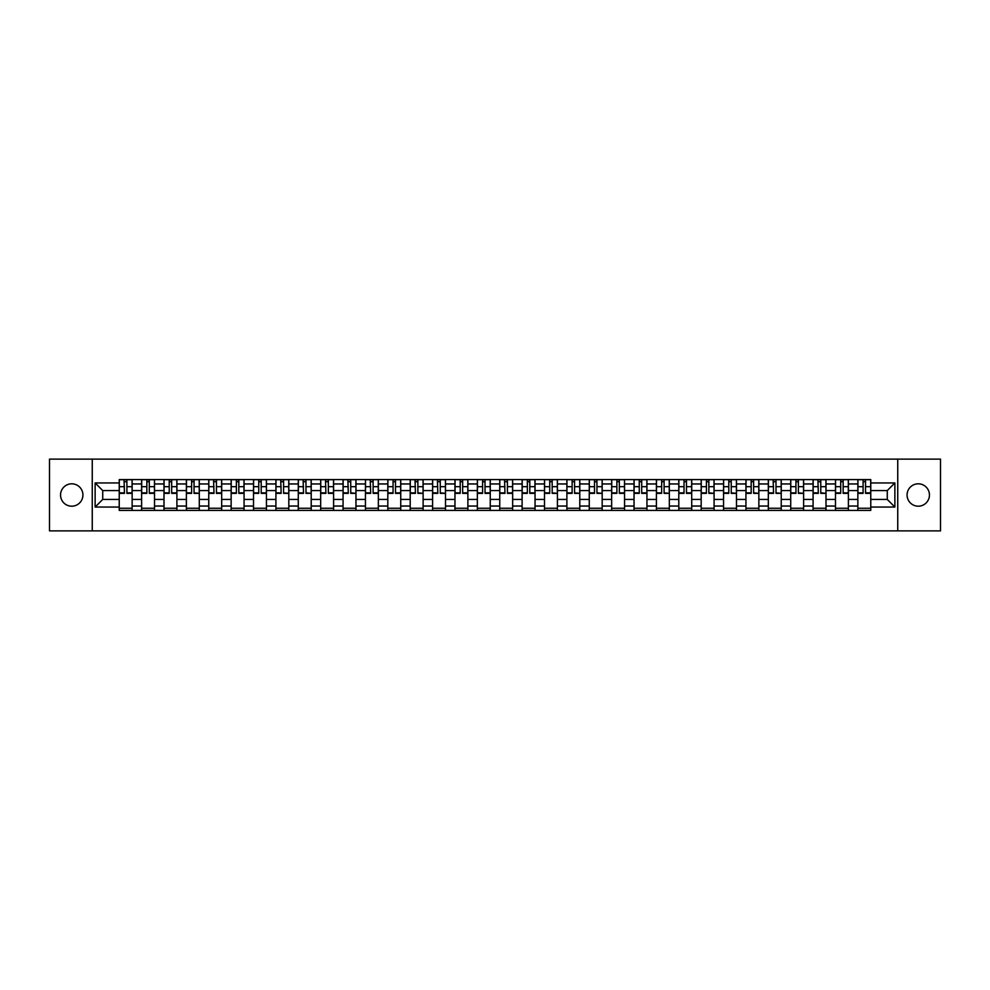 <?xml version="1.0" encoding="UTF-8"?>
<svg xmlns="http://www.w3.org/2000/svg" width="990" height="990" viewBox="0 0 990 990"><rect width="100%" height="100%" fill="white"/><g stroke="black" fill="none" stroke-linecap="round" stroke-linejoin="round"><path stroke-width="1.49" d="M918.262 483.813A11.187 11.187 0 0 0 907.075 495A11.187 11.187 0 0 0 918.262 506.187A11.187 11.187 0 0 0 929.449 495A11.187 11.187 0 0 0 918.262 483.813M71.738 483.813A11.187 11.187 0 0 0 60.551 495A11.187 11.187 0 0 0 71.738 506.187A11.187 11.187 0 0 0 82.925 495A11.187 11.187 0 0 0 71.738 483.813M897.744 530.875L940.5 530.875L940.5 459.125L49.5 459.125L49.5 530.875L897.744 530.875L897.744 459.125M141.607 510.419L141.607 483.949L132.14 483.949L132.14 510.419M132.14 483.949L132.14 479.581M141.607 483.949L141.607 479.581M154.527 479.581L154.527 510.419M163.994 510.419L163.994 479.581M176.913 479.581L176.913 510.419M186.38 510.419L186.38 479.581M199.287 479.581L199.287 510.419M208.766 510.419L208.766 479.581M221.673 479.581L221.673 510.419M231.14 510.419L231.14 479.581M244.06 479.581L244.06 510.419M253.527 510.419L253.527 479.581M266.434 479.581L266.434 510.419M275.913 510.419L275.913 479.581M288.82 479.581L288.82 510.419M298.287 510.419L298.287 479.581M311.207 479.581L311.207 510.419M320.673 510.419L320.673 479.581M333.593 479.581L333.593 510.419M343.06 510.419L343.06 479.581M355.967 479.581L355.967 510.419M365.434 510.419L365.434 479.581M378.353 479.581L378.353 510.419M387.82 510.419L387.82 479.581M400.74 479.581L400.74 510.419M410.207 510.419L410.207 479.581M423.114 479.581L423.114 510.419M432.593 510.419L432.593 479.581M445.5 479.581L445.5 510.419M454.967 510.419L454.967 479.581M467.886 479.581L467.886 510.419M477.353 510.419L477.353 479.581M490.26 479.581L490.26 510.419M499.74 510.419L499.74 479.581M512.647 479.581L512.647 510.419M522.114 510.419L522.114 479.581M535.033 479.581L535.033 510.419M544.5 510.419L544.5 479.581M557.407 479.581L557.407 510.419M566.886 510.419L566.886 479.581M579.793 479.581L579.793 510.419M589.26 510.419L589.26 479.581M602.18 479.581L602.18 510.419M611.647 510.419L611.647 479.581M624.566 479.581L624.566 510.419M634.033 510.419L634.033 479.581M646.94 479.581L646.94 510.419M656.407 510.419L656.407 479.581M669.327 479.581L669.327 510.419M678.793 510.419L678.793 479.581M691.713 479.581L691.713 510.419M701.18 510.419L701.18 479.581M714.087 479.581L714.087 510.419M723.566 510.419L723.566 479.581M736.473 479.581L736.473 510.419M745.94 510.419L745.94 479.581M758.86 479.581L758.86 510.419M768.327 510.419L768.327 479.581M781.234 479.581L781.234 510.419M790.713 510.419L790.713 479.581M803.62 479.581L803.62 510.419M813.087 510.419L813.087 479.581M826.007 479.581L826.007 510.419M835.473 510.419L835.473 479.581M848.393 479.581L848.393 510.419M857.86 510.419L857.86 479.581M857.86 499.443L848.393 499.443M835.473 499.443L826.007 499.443M813.087 499.443L803.62 499.443M790.713 499.443L781.234 499.443M768.327 499.443L758.86 499.443M745.94 499.443L736.473 499.443M723.566 499.443L714.087 499.443M701.18 499.443L691.713 499.443M678.793 499.443L669.327 499.443M656.407 499.443L646.94 499.443M634.033 499.443L624.566 499.443M611.647 499.443L602.18 499.443M589.26 499.443L579.793 499.443M566.886 499.443L557.407 499.443M544.5 499.443L535.033 499.443M522.114 499.443L512.647 499.443M499.74 499.443L490.26 499.443M477.353 499.443L467.886 499.443M454.967 499.443L445.5 499.443M432.593 499.443L423.114 499.443M410.207 499.443L400.74 499.443M387.82 499.443L378.353 499.443M365.434 499.443L355.967 499.443M343.06 499.443L333.593 499.443M320.673 499.443L311.207 499.443M298.287 499.443L288.82 499.443M275.913 499.443L266.434 499.443M253.527 499.443L244.06 499.443M231.14 499.443L221.673 499.443M208.766 499.443L199.287 499.443M186.38 499.443L176.913 499.443M163.994 499.443L154.527 499.443M141.607 499.443L132.14 499.443M857.86 490.557L848.393 490.557M835.473 490.557L826.007 490.557M813.087 490.557L803.62 490.557M790.713 490.557L781.234 490.557M768.327 490.557L758.86 490.557M745.94 490.557L736.473 490.557M723.566 490.557L714.087 490.557M701.18 490.557L691.713 490.557M678.793 490.557L669.327 490.557M656.407 490.557L646.94 490.557M634.033 490.557L624.566 490.557M611.647 490.557L602.18 490.557M589.26 490.557L579.793 490.557M566.886 490.557L557.407 490.557M544.5 490.557L535.033 490.557M522.114 490.557L512.647 490.557M499.74 490.557L490.26 490.557M477.353 490.557L467.886 490.557M454.967 490.557L445.5 490.557M432.593 490.557L423.114 490.557M410.207 490.557L400.74 490.557M387.82 490.557L378.353 490.557M365.434 490.557L355.967 490.557M343.06 490.557L333.593 490.557M320.673 490.557L311.207 490.557M298.287 490.557L288.82 490.557M275.913 490.557L266.434 490.557M253.527 490.557L244.06 490.557M231.14 490.557L221.673 490.557M208.766 490.557L199.287 490.557M186.38 490.557L176.913 490.557M163.994 490.557L154.527 490.557M141.607 490.557L132.14 490.557M102.725 499.443L119.233 499.443L119.233 490.557L102.725 490.557L102.725 499.443L95.127 507.053L95.127 482.947L119.233 482.947L119.233 490.557M870.767 490.557L870.767 499.443L887.275 499.443L887.275 490.557L870.767 490.557L870.767 479.581L119.233 479.581L119.233 482.947M870.767 482.947L894.873 482.947L894.873 507.053L870.767 507.053L870.767 499.443M119.233 499.443L119.233 510.419L870.767 510.419L870.767 507.053M119.233 507.053L95.127 507.053M92.256 530.875L92.256 459.125M132.14 508.266L119.233 508.266M124.468 481.734L126.906 481.734M154.527 508.266L141.607 508.266M146.854 481.734L149.292 481.734M176.913 508.266L163.994 508.266M169.228 481.734L171.666 481.734M199.287 508.266L186.38 508.266M191.615 481.734L194.052 481.734M221.673 508.266L208.766 508.266M214.001 481.734L216.439 481.734M244.06 508.266L231.14 508.266M236.375 481.734L238.825 481.734M266.434 508.266L253.527 508.266M258.761 481.734L261.199 481.734M288.82 508.266L275.913 508.266M281.148 481.734L283.586 481.734M311.207 508.266L298.287 508.266M303.534 481.734L305.972 481.734M333.593 508.266L320.673 508.266M325.908 481.734L328.346 481.734M355.967 508.266L343.06 508.266M348.294 481.734L350.732 481.734M378.353 508.266L365.434 508.266M370.681 481.734L373.119 481.734M400.74 508.266L387.82 508.266M393.055 481.734L395.493 481.734M423.114 508.266L410.207 508.266M415.441 481.734L417.879 481.734M445.5 508.266L432.593 508.266M437.828 481.734L440.265 481.734M467.886 508.266L454.967 508.266M460.202 481.734L462.652 481.734M490.26 508.266L477.353 508.266M482.588 481.734L485.026 481.734M512.647 508.266L499.74 508.266M504.974 481.734L507.412 481.734M535.033 508.266L522.114 508.266M527.348 481.734L529.798 481.734M557.407 508.266L544.5 508.266M549.735 481.734L552.173 481.734M579.793 508.266L566.886 508.266M572.121 481.734L574.559 481.734M602.18 508.266L589.26 508.266M594.507 481.734L596.945 481.734M624.566 508.266L611.647 508.266M616.881 481.734L619.319 481.734M646.94 508.266L634.033 508.266M639.268 481.734L641.706 481.734M669.327 508.266L656.407 508.266M661.654 481.734L664.092 481.734M691.713 508.266L678.793 508.266M684.028 481.734L686.466 481.734M714.087 508.266L701.18 508.266M706.415 481.734L708.852 481.734M736.473 508.266L723.566 508.266M728.801 481.734L731.239 481.734M758.86 508.266L745.94 508.266M751.175 481.734L753.625 481.734M781.234 508.266L768.327 508.266M773.561 481.734L775.999 481.734M803.62 508.266L790.713 508.266M795.948 481.734L798.385 481.734M826.007 508.266L813.087 508.266M818.334 481.734L820.772 481.734M848.393 508.266L835.473 508.266M840.708 481.734L843.146 481.734M870.767 508.266L857.86 508.266M863.094 481.734L865.532 481.734M95.127 482.947L102.725 490.557M887.275 499.443L894.873 507.053M887.275 490.557L894.873 482.947M126.906 493.354L126.906 479.717L132.066 479.717L132.066 493.354L126.906 493.354M124.468 481.586L126.906 481.586M127.339 479.717L119.307 479.717L119.307 493.354L124.468 493.354L124.035 479.717M149.292 493.354L149.292 479.717L154.452 479.717L154.452 493.354L149.292 493.354M146.854 481.586L149.292 481.586M146.854 479.717L141.681 479.717L141.681 493.354L146.854 493.354L146.854 479.717L149.292 479.717M171.666 493.354L171.666 479.717L176.839 479.717L176.839 493.354L171.666 493.354M169.228 481.586L171.666 481.586M169.228 479.717L164.068 479.717L164.068 493.354L169.228 493.354L169.228 479.717L171.666 479.717M194.052 492.859L199.225 493.354L194.052 493.354L194.052 479.717L199.225 479.717L196.354 479.717M199.225 492.859L199.225 479.717M191.615 481.586L194.052 481.586M191.615 479.717L186.454 479.717L186.454 493.354L191.615 493.354L191.615 479.717L194.052 479.717M216.439 493.354L216.439 479.717L221.599 479.717L221.599 493.354L216.439 493.354M214.001 481.586L216.439 481.586M216.439 479.717L208.828 479.717L208.828 493.354L214.001 493.354L213.568 479.717M238.825 493.354L238.825 479.717L243.986 479.717L243.986 493.354L238.825 493.354M236.375 481.586L238.825 481.586M236.375 479.717L231.215 479.717L231.215 493.354L236.375 493.354L236.375 479.717L239.246 479.717M261.199 493.354L261.199 479.717L266.372 479.717L266.372 493.354L261.199 493.354M258.761 481.586L261.199 481.586M258.761 479.717L253.601 479.717L253.601 493.354L258.761 493.354L258.761 479.717L261.199 479.717M283.586 492.859L288.746 493.354L283.586 493.354L283.586 479.717L288.746 479.717L285.875 479.717M288.746 492.859L288.746 479.717M281.148 481.586L283.586 481.586M278.846 479.717L275.975 479.717L275.975 493.354L281.148 493.354L280.714 479.717M275.975 479.717L283.586 479.717M305.972 492.859L311.132 493.354L305.972 493.354L305.972 479.717L311.132 479.717L308.261 479.717M311.132 492.859L311.132 479.717M303.534 481.586L305.972 481.586M305.972 479.717L298.361 479.717L298.361 493.354L303.534 493.354L303.101 479.717M328.346 493.354L328.346 479.717L333.519 479.717L333.519 493.354L328.346 493.354M325.908 481.586L328.346 481.586M328.346 479.717L320.748 479.717L320.748 493.354L325.908 493.354L325.475 479.717M350.732 492.859L355.893 493.354L350.732 493.354L350.732 479.717L355.893 479.717L353.034 479.717M355.893 492.859L355.893 479.717M348.294 481.586L350.732 481.586M351.165 479.717L343.134 479.717L343.134 493.354L348.294 493.354L347.861 479.717M373.119 493.354L373.119 479.717L378.279 479.717L378.279 493.354L373.119 493.354M370.681 481.586L373.119 481.586M373.119 479.717L365.508 479.717L365.508 493.354L370.681 493.354L370.248 479.717M395.493 493.354L395.493 479.717L400.665 479.717L400.665 493.354L395.493 493.354M393.055 481.586L395.493 481.586M393.055 479.717L387.894 479.717L387.894 493.354L393.055 493.354L393.055 479.717L395.926 479.717M417.879 492.859L423.052 493.354L417.879 493.354L417.879 479.717L423.052 479.717L420.181 479.717M423.052 492.859L423.052 479.717M415.441 481.586L417.879 481.586M413.152 479.717L410.281 479.717L410.281 493.354L415.441 493.354L415.008 479.717M410.281 479.717L417.879 479.717M440.265 492.859L445.426 493.354L440.265 493.354L440.265 479.717L445.426 479.717L442.555 479.717M445.426 492.859L445.426 479.717M437.828 481.586L440.265 481.586M435.526 479.717L432.655 479.717L432.655 493.354L437.828 493.354L437.394 479.717M432.655 479.717L440.265 479.717M462.652 493.354L462.652 479.717L467.812 479.717L467.812 493.354L462.652 493.354M460.202 481.586L462.652 481.586M457.912 479.717L455.041 479.717L455.041 493.354L460.202 493.354L460.202 479.717L462.652 479.717M455.041 479.717L460.202 479.717M485.026 493.354L485.026 479.717L490.199 479.717L490.199 493.354L485.026 493.354M482.588 481.586L485.026 481.586M482.588 479.717L477.428 479.717L477.428 493.354L482.588 493.354L482.588 479.717L485.026 479.717M507.412 493.354L507.412 479.717L512.572 479.717L512.572 493.354L507.412 493.354M504.974 481.586L507.412 481.586M507.412 479.717L499.802 479.717L499.802 493.354L504.974 493.354L504.541 479.717M529.798 493.354L529.798 479.717L534.959 479.717L534.959 493.354L529.798 493.354M527.348 481.586L529.798 481.586M527.348 479.717L522.188 479.717L522.188 493.354L527.348 493.354L527.348 479.717L530.219 479.717M552.173 492.859L557.345 493.354L552.173 493.354L552.173 479.717L557.345 479.717L554.474 479.717M557.345 492.859L557.345 479.717M549.735 481.586L552.173 481.586M549.735 479.717L544.574 479.717L544.574 493.354L549.735 493.354L549.735 479.717L552.173 479.717M574.559 492.859L579.719 493.354L574.559 493.354L574.559 479.717L579.719 479.717L576.848 479.717M579.719 492.859L579.719 479.717M572.121 481.586L574.559 481.586M572.121 479.717L566.948 479.717L566.948 493.354L572.121 493.354L572.121 479.717L574.559 479.717M596.945 492.859L602.106 493.354L596.945 493.354L596.945 479.717L602.106 479.717L599.235 479.717M602.106 492.859L602.106 479.717M594.507 481.586L596.945 481.586M594.507 479.717L589.335 479.717L589.335 493.354L594.507 493.354L594.507 479.717L597.366 479.717M619.319 493.354L619.319 479.717L624.492 479.717L624.492 493.354L619.319 493.354M616.881 481.586L619.319 481.586M614.592 479.717L611.721 479.717L611.721 493.354L616.881 493.354L616.881 479.717L619.752 479.717M611.721 479.717L616.881 479.717M641.706 493.354L641.706 479.717L646.866 479.717L646.866 493.354L641.706 493.354M639.268 481.586L641.706 481.586M639.268 479.717L634.107 479.717L634.107 493.354L639.268 493.354L639.268 479.717L641.706 479.717M664.092 492.859L669.252 493.354L664.092 493.354L664.092 479.717L669.252 479.717L666.381 479.717M669.252 492.859L669.252 479.717M661.654 481.586L664.092 481.586M661.654 479.717L656.481 479.717L656.481 493.354L661.654 493.354L661.654 479.717L664.092 479.717M686.466 493.354L686.466 479.717L691.639 479.717L691.639 493.354L686.466 493.354M684.028 481.586L686.466 481.586M684.028 479.717L678.868 479.717L678.868 493.354L684.028 493.354L684.028 479.717L686.899 479.717M708.852 492.859L714.025 493.354L708.852 493.354L708.852 479.717L714.025 479.717L711.154 479.717M714.025 492.859L714.025 479.717M706.415 481.586L708.852 481.586M706.415 479.717L701.254 479.717L701.254 493.354L706.415 493.354L706.415 479.717L708.852 479.717M731.239 492.859L736.399 493.354L731.239 493.354L731.239 479.717L736.399 479.717L733.528 479.717M736.399 492.859L736.399 479.717M728.801 481.586L731.239 481.586M728.801 479.717L723.628 479.717L723.628 493.354L728.801 493.354L728.801 479.717L731.239 479.717M753.625 492.859L758.785 493.354L753.625 493.354L753.625 479.717L758.785 479.717L755.915 479.717M758.785 492.859L758.785 479.717M751.175 481.586L753.625 481.586M751.175 479.717L746.015 479.717L746.015 493.354L751.175 493.354L751.175 479.717L754.046 479.717M775.999 492.859L781.172 493.354L775.999 493.354L775.999 479.717L781.172 479.717L778.301 479.717M781.172 492.859L781.172 479.717M773.561 481.586L775.999 481.586M771.272 479.717L768.401 479.717L768.401 493.354L773.561 493.354L773.128 479.717M768.401 479.717L776.432 479.717M798.385 492.859L803.546 493.354L798.385 493.354L798.385 479.717L803.546 479.717L800.675 479.717M803.546 492.859L803.546 479.717M795.948 481.586L798.385 481.586M795.948 479.717L790.775 479.717L790.775 493.354L795.948 493.354L795.948 479.717L798.385 479.717M820.772 492.859L825.932 493.354L820.772 493.354L820.772 479.717L825.932 479.717L823.061 479.717M825.932 492.859L825.932 479.717M818.334 481.586L820.772 481.586M816.032 479.717L813.161 479.717L813.161 493.354L818.334 493.354L817.901 479.717M813.161 479.717L820.772 479.717M843.146 493.354L843.146 479.717L848.319 479.717L848.319 493.354L843.146 493.354M840.708 481.586L843.146 481.586M838.419 479.717L835.548 479.717L835.548 493.354L840.708 493.354L840.708 479.717L843.146 479.717M835.548 479.717L840.708 479.717M865.532 493.354L865.532 479.717L870.693 479.717L870.693 493.354L865.532 493.354M863.094 481.586L865.532 481.586M863.094 479.717L857.934 479.717L857.934 493.354L863.094 493.354L863.094 479.717L865.532 479.717M835.473 483.949L826.007 483.949M813.087 483.949L803.62 483.949M790.713 483.949L781.234 483.949M768.327 483.949L758.86 483.949M745.94 483.949L736.473 483.949M723.566 483.949L714.087 483.949M701.18 483.949L691.713 483.949M678.793 483.949L669.327 483.949M656.407 483.949L646.94 483.949M634.033 483.949L624.566 483.949M611.647 483.949L602.18 483.949M589.26 483.949L579.793 483.949M566.886 483.949L557.407 483.949M544.5 483.949L535.033 483.949M522.114 483.949L512.647 483.949M499.74 483.949L490.26 483.949M477.353 483.949L467.886 483.949M454.967 483.949L445.5 483.949M432.593 483.949L423.114 483.949M410.207 483.949L400.74 483.949M387.82 483.949L378.353 483.949M365.434 483.949L355.967 483.949M343.06 483.949L333.593 483.949M320.673 483.949L311.207 483.949M298.287 483.949L288.82 483.949M275.913 483.949L266.434 483.949M253.527 483.949L244.06 483.949M231.14 483.949L221.673 483.949M208.766 483.949L199.287 483.949M186.38 483.949L176.913 483.949M163.994 483.949L154.527 483.949M857.86 483.949L848.393 483.949M835.473 506.051L826.007 506.051M813.087 506.051L803.62 506.051M790.713 506.051L781.234 506.051M768.327 506.051L758.86 506.051M745.94 506.051L736.473 506.051M723.566 506.051L714.087 506.051M701.18 506.051L691.713 506.051M678.793 506.051L669.327 506.051M656.407 506.051L646.94 506.051M634.033 506.051L624.566 506.051M611.647 506.051L602.18 506.051M589.26 506.051L579.793 506.051M566.886 506.051L557.407 506.051M544.5 506.051L535.033 506.051M522.114 506.051L512.647 506.051M499.74 506.051L490.26 506.051M477.353 506.051L467.886 506.051M454.967 506.051L445.5 506.051M432.593 506.051L423.114 506.051M410.207 506.051L400.74 506.051M387.82 506.051L378.353 506.051M365.434 506.051L355.967 506.051M343.06 506.051L333.593 506.051M320.673 506.051L311.207 506.051M298.287 506.051L288.82 506.051M275.913 506.051L266.434 506.051M253.527 506.051L244.06 506.051M231.14 506.051L221.673 506.051M208.766 506.051L199.287 506.051M186.38 506.051L176.913 506.051M163.994 506.051L154.527 506.051M141.607 506.051L132.14 506.051M857.86 506.051L848.393 506.051M126.906 492.859L132.066 492.859M126.906 486.684L132.066 486.684M119.307 492.859L124.468 492.859M119.307 486.684L124.468 486.684M149.292 492.859L154.452 492.859M149.292 486.684L154.452 486.684M141.681 492.859L146.854 492.859M141.681 486.684L146.854 486.684M171.666 492.859L176.839 492.859M171.666 486.684L176.839 486.684M164.068 492.859L169.228 492.859M164.068 486.684L169.228 486.684M194.052 486.684L199.225 486.684M186.454 492.859L191.615 492.859M186.454 486.684L191.615 486.684M216.439 492.859L221.599 492.859M216.439 486.684L221.599 486.684M208.828 492.859L214.001 492.859M208.828 486.684L214.001 486.684M238.825 492.859L243.986 492.859M238.825 486.684L243.986 486.684M231.215 492.859L236.375 492.859M231.215 486.684L236.375 486.684M261.199 492.859L266.372 492.859M261.199 486.684L266.372 486.684M253.601 492.859L258.761 492.859M253.601 486.684L258.761 486.684M283.586 486.684L288.746 486.684M275.975 492.859L281.148 492.859M275.975 486.684L281.148 486.684M305.972 486.684L311.132 486.684M298.361 492.859L303.534 492.859M298.361 486.684L303.534 486.684M328.346 492.859L333.519 492.859M328.346 486.684L333.519 486.684M320.748 492.859L325.908 492.859M320.748 486.684L325.908 486.684M350.732 486.684L355.893 486.684M343.134 492.859L348.294 492.859M343.134 486.684L348.294 486.684M373.119 492.859L378.279 492.859M373.119 486.684L378.279 486.684M365.508 492.859L370.681 492.859M365.508 486.684L370.681 486.684M395.493 492.859L400.665 492.859M395.493 486.684L400.665 486.684M387.894 492.859L393.055 492.859M387.894 486.684L393.055 486.684M417.879 486.684L423.052 486.684M410.281 492.859L415.441 492.859M410.281 486.684L415.441 486.684M440.265 486.684L445.426 486.684M432.655 492.859L437.828 492.859M432.655 486.684L437.828 486.684M462.652 492.859L467.812 492.859M462.652 486.684L467.812 486.684M455.041 492.859L460.202 492.859M455.041 486.684L460.202 486.684M485.026 492.859L490.199 492.859M485.026 486.684L490.199 486.684M477.428 492.859L482.588 492.859M477.428 486.684L482.588 486.684M507.412 492.859L512.572 492.859M507.412 486.684L512.572 486.684M499.802 492.859L504.974 492.859M499.802 486.684L504.974 486.684M529.798 492.859L534.959 492.859M529.798 486.684L534.959 486.684M522.188 492.859L527.348 492.859M522.188 486.684L527.348 486.684M552.173 486.684L557.345 486.684M544.574 492.859L549.735 492.859M544.574 486.684L549.735 486.684M574.559 486.684L579.719 486.684M566.948 492.859L572.121 492.859M566.948 486.684L572.121 486.684M596.945 486.684L602.106 486.684M589.335 492.859L594.507 492.859M589.335 486.684L594.507 486.684M619.319 492.859L624.492 492.859M619.319 486.684L624.492 486.684M611.721 492.859L616.881 492.859M611.721 486.684L616.881 486.684M641.706 492.859L646.866 492.859M641.706 486.684L646.866 486.684M634.107 492.859L639.268 492.859M634.107 486.684L639.268 486.684M664.092 486.684L669.252 486.684M656.481 492.859L661.654 492.859M656.481 486.684L661.654 486.684M686.466 492.859L691.639 492.859M686.466 486.684L691.639 486.684M678.868 492.859L684.028 492.859M678.868 486.684L684.028 486.684M708.852 486.684L714.025 486.684M701.254 492.859L706.415 492.859M701.254 486.684L706.415 486.684M731.239 486.684L736.399 486.684M723.628 492.859L728.801 492.859M723.628 486.684L728.801 486.684M753.625 486.684L758.785 486.684M746.015 492.859L751.175 492.859M746.015 486.684L751.175 486.684M775.999 486.684L781.172 486.684M768.401 492.859L773.561 492.859M768.401 486.684L773.561 486.684M798.385 486.684L803.546 486.684M790.775 492.859L795.948 492.859M790.775 486.684L795.948 486.684M820.772 486.684L825.932 486.684M813.161 492.859L818.334 492.859M813.161 486.684L818.334 486.684M843.146 492.859L848.319 492.859M843.146 486.684L848.319 486.684M835.548 492.859L840.708 492.859M835.548 486.684L840.708 486.684M865.532 492.859L870.693 492.859M865.532 486.684L870.693 486.684M857.934 492.859L863.094 492.859M857.934 486.684L863.094 486.684"/></g></svg>
